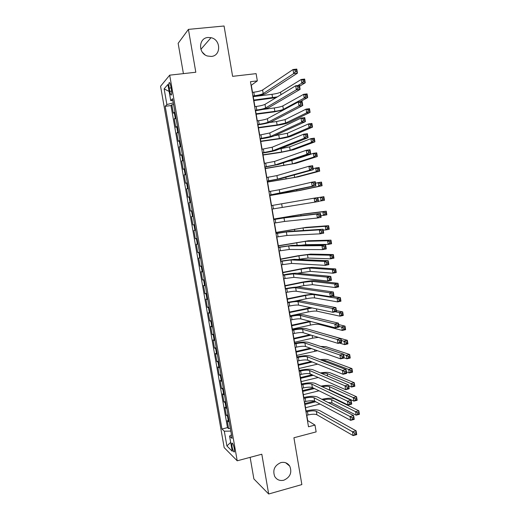 <?xml version="1.0" encoding="UTF-8"?>
<svg xmlns="http://www.w3.org/2000/svg" width="520" height="520" viewBox="0 0 520 520"><rect width="100%" height="100%" fill="white"/><g stroke="black" fill="none" stroke-linecap="round" stroke-linejoin="round"><path stroke-width="0.78" d="M280.82 462.618C284.655 461.786 287.632 462.963 289.744 466.135C292.201 472.543 290.231 477.237 283.836 480.207C279.87 481.091 276.835 479.843 274.716 476.476C272.467 470.08 274.508 465.459 280.82 462.618M202.371 52.254L205.042 54.834M208.039 37.479L211.029 37.687C221.039 39.585 221.254 55.868 211.283 56.44L207.422 56.004C197.964 53.352 198.478 37.921 208.039 37.479M234.319 448.688C233.389 444.483 232.564 442.669 231.849 443.248L231.985 446.426C232.901 450.613 233.727 452.426 234.455 451.861L234.319 448.688M250.133 457.353L253.883 478.933L268.684 494L301.86 484.582L293.917 437.762L316.141 431.893L314.997 425.081L307.704 420.596L306.813 415.285M160.563 86.262L224.178 447.61L237.211 460.804L169.689 75.159L160.563 86.262M169.689 75.159L195.812 72.241L188.409 29.38L178.145 43.329L183.411 73.626M188.409 29.38L224.068 26L232.609 76.343L256.113 73.639L257.329 80.886L250.471 81.692L308.497 426.777L314.997 425.081M174.902 111.995L173.303 113.217L171.821 104.754L173.596 104.533M175.897 117.683L174.291 118.859L176.066 118.632M174.291 118.859L175.773 127.302L177.392 126.204M179.875 140.374L178.237 141.356L176.761 132.931L178.529 132.691M182.351 154.512L180.694 155.37L179.225 146.965L180.986 146.718M184.821 168.617L183.15 169.351L181.675 160.966L183.436 160.713M187.285 182.689L185.594 183.3L184.125 174.935L185.881 174.675M189.748 196.722L188.032 197.217L186.569 188.87L188.325 188.597M192.198 210.717L190.469 211.094L189.007 202.768L190.756 202.488M194.643 224.686L192.894 224.939L191.438 216.639L193.186 216.346M192.894 224.939L194.636 224.64M195.624 230.263L193.863 230.471L195.319 238.752L197.054 238.446M198.061 244.179L196.287 244.27L197.737 252.531L199.466 252.213M200.493 258.063L198.698 258.031L200.142 266.279L201.877 265.954M202.917 271.908L201.103 271.765L202.547 279.988L204.275 279.656M205.342 285.727L203.508 285.461L204.945 293.663L206.667 293.325M207.753 299.507L205.907 299.13L207.337 307.314L209.06 306.963M210.165 313.255L208.292 312.761L209.729 320.925L211.445 320.567M212.563 326.969L210.678 326.358L212.108 334.503L213.817 334.132M214.962 340.646L213.057 339.924L214.481 348.049L216.19 347.672M217.353 354.296L215.43 353.457L216.853 361.562L218.556 361.179M219.739 367.906L217.802 366.964L219.219 375.043L220.922 374.654M222.118 381.491L220.161 380.432L221.578 388.492L223.275 388.096M224.49 395.038L222.514 393.868L223.931 401.915L225.622 401.499M226.857 408.558L224.868 407.271L226.278 415.298L227.968 414.875M169.189 88.108L169.754 91.351C170.372 94.387 170.95 95.55 171.489 94.848C171.815 93.821 171.775 92.053 171.379 89.557L170.807 86.281C170.19 83.245 169.618 82.082 169.078 82.784C168.753 83.831 168.786 85.605 169.189 88.108L171.087 87.887M231.458 434.804L229.573 436.079L232.089 438.418L172.569 98.696L170.729 100.594L172.933 100.77M229.573 436.079L232.232 451.237L226.902 445.959L224.308 431.191L221.975 429.026L165.191 106.301L166.888 104.546L164.131 88.855L167.901 84.461L170.729 100.594M171.821 104.754L170.976 105.586L227.481 427.629L228.618 428.649L230.302 428.22M229.222 422.038L227.214 420.641L228.618 428.649M228.274 416.65L226.278 415.298M225.914 403.15L223.931 401.915M223.542 389.623L221.578 388.492M221.169 376.064L219.219 375.043M218.784 362.466L216.853 361.562M216.398 348.842L214.481 348.049M214.006 335.179L212.108 334.503M211.601 321.483L209.729 320.925M209.196 307.756L207.337 307.314M206.791 293.995L204.945 293.663M204.373 280.202L202.547 279.988M201.948 266.377L200.142 266.279M199.518 252.512L197.737 252.531M197.087 238.615L195.319 238.752M191.438 216.639L193.18 216.307M189.007 202.768L190.73 202.326M186.569 188.87L188.272 188.305M184.125 174.935L185.809 174.252M181.675 160.966L183.339 160.16M179.225 146.965L180.863 146.035M176.761 132.931L178.386 131.879M268.684 494L261.814 454.226L237.211 460.804M252.519 92.365L251.322 85.254L257.329 80.886M306.085 410.95L304.538 401.772M303.817 397.488L302.263 388.226M301.548 383.994L299.975 374.641M299.273 370.468L297.687 361.029M296.998 356.909L295.392 347.386M294.71 343.317L293.092 333.704M292.422 329.693L290.791 319.989M290.127 316.036L288.476 306.241M287.82 302.347L286.163 292.461M285.512 288.626L283.836 278.649M283.205 274.865L281.508 264.803M280.885 261.072L279.175 250.919M278.558 247.254L276.835 237.003M276.231 233.389L274.489 223.054M273.891 219.499L272.142 209.066M271.55 205.569L269.789 195.104M269.191 191.536L267.442 181.123M266.825 177.476L265.083 167.096M264.459 163.377L262.717 153.042M262.08 149.247L260.351 138.951M259.701 135.077L257.972 124.826M257.309 120.874L255.593 110.669M254.917 106.639L253.208 96.473M173.31 102.888L166.888 104.546M170.976 105.586L165.191 106.301M227.481 427.629L221.975 429.026M224.308 431.191L230.808 431.093M169.13 91.455L164.131 88.855M226.902 445.959L230.678 442.403M252.869 95.966L254.391 95.778C258.596 95.192 261.534 94.465 263.204 93.587L293.69 73.587L293.02 69.524L296.797 69.089L297.459 73.151L266.591 93.165C264.069 94.484 259.668 95.576 253.389 96.447L252.961 96.505M252.265 92.398L253.786 92.209C257.998 91.63 260.936 90.89 262.606 89.992L293.02 69.524L295.055 70.148L295.321 71.78L296.836 71.604L296.569 69.973L295.055 70.148M296.836 71.604L297.459 73.151L293.69 73.587L295.321 71.78M296.569 69.973L296.797 69.089M276.088 97.637L253.897 100.581M253.233 96.642L272.012 94.315C276.016 93.763 278.863 93.054 280.547 92.209L301.21 79.469L304.655 79.059L305.266 82.771L299.592 86.151M253.812 100.081L277.336 96.883M298.006 85.481L301.821 83.187L301.21 79.469L303.089 80.061L303.329 81.549L304.714 81.386L304.467 79.898L303.089 80.061M304.714 81.386L305.266 82.771L301.821 83.187L303.329 81.549M304.467 79.898L304.655 79.059M255.268 110.234L256.783 110.038C260.981 109.441 263.926 108.739 265.61 107.933L296.355 89.817L295.685 85.767L299.455 85.306L300.118 89.356L268.983 107.497C266.442 108.7 262.041 109.752 255.775 110.643L255.346 110.702M254.67 106.672L256.185 106.477C260.39 105.878 263.328 105.17 265.005 104.351L295.685 85.767L297.719 86.424L297.986 88.049L299.5 87.861L299.234 86.236L297.719 86.424M299.5 87.861L300.118 89.356L296.355 89.817L297.986 88.049M299.234 86.236L299.455 85.306M257.66 124.462L259.175 124.26C263.367 123.643 266.305 122.974 268.002 122.245L299.013 106.002L298.35 101.959L302.107 101.478L302.77 105.515L271.369 121.791C268.814 122.883 264.413 123.884 258.161 124.8L257.725 124.859M257.062 120.906L258.577 120.705C262.769 120.094 265.714 119.418 267.404 118.671L298.35 101.959L300.385 102.648L300.651 104.267L302.159 104.072L301.892 102.453L300.385 102.648M302.159 104.072L302.77 105.515L299.013 106.002L300.651 104.267M301.892 102.453L302.107 101.478M260.046 138.658L270.387 136.519L301.665 122.135L301.002 118.105L304.752 117.598L305.409 121.622L273.748 136.045C271.18 137.026 266.773 137.988 260.533 138.924L260.104 138.99M259.454 135.115L269.789 132.958L301.002 118.105L303.043 118.827L303.303 120.445L304.811 120.237L304.544 118.625L303.043 118.827M304.811 120.237L305.409 121.622L301.665 122.135L303.303 120.445M304.544 118.625L304.752 117.598M262.431 152.822L272.766 150.761L304.304 138.229L303.647 134.212L307.385 133.679L308.042 137.69L276.127 150.267C273.539 151.138 269.132 152.055 262.899 153.017L262.47 153.082M261.833 149.285L272.175 147.206L303.647 134.212L305.689 134.959L305.955 136.572L307.45 136.357L307.19 134.751L305.689 134.959M307.45 136.357L308.042 137.69L304.304 138.229L305.955 136.572M307.19 134.751L307.385 133.679M283.296 110.084L273.812 111.93L256.197 114.244M262.522 109.48L274.281 107.952C278.278 107.38 281.125 106.704 282.822 105.931L303.641 94.322L307.079 93.892L307.684 97.598L299.949 101.751M256.12 113.809L274.853 111.358C278.844 110.78 281.69 110.117 283.387 109.356L304.252 98.033L303.641 94.322L305.519 94.939L305.76 96.427L307.138 96.252L306.897 94.77L305.519 94.939M307.138 96.252L307.684 97.598L304.252 98.033L305.76 96.427M306.897 94.77L307.079 93.892M258.427 127.504L277.115 124.95L285.656 123.032L306.677 112.84L306.065 109.142L309.498 108.687L310.102 112.378L288.853 122.597C286.28 123.637 282.016 124.592 276.068 125.47L258.486 127.874M269.406 122.519L276.549 121.556L285.09 119.613L306.065 109.142L307.95 109.785L308.191 111.267L309.562 111.085L309.322 109.603L307.95 109.785M309.562 111.085L310.102 112.378L306.677 112.84L308.191 111.267M309.322 109.603L309.498 108.687M260.721 141.167L279.37 138.515L287.918 136.675L309.088 127.608L308.49 123.916L311.909 123.442L312.514 127.127L291.109 136.22C288.522 137.156 284.258 138.079 278.317 138.977L260.774 141.472M274.411 135.746L287.352 133.269L308.49 123.916L310.369 124.585L310.609 126.067L311.981 125.873L311.74 124.397L310.369 124.585M311.981 125.873L312.514 127.127L309.088 127.608L310.609 126.067M311.74 124.397L311.909 123.442M263.016 154.798L281.625 152.048L290.173 150.287L311.5 142.337L310.901 138.658L314.314 138.164L314.918 141.837L293.358 149.819L280.56 152.451L263.055 155.038M279.675 148.87L289.608 146.887L310.901 138.658L312.786 139.353L313.027 140.829L314.392 140.627L314.151 139.152L312.786 139.353M314.392 140.627L314.918 141.837L311.5 142.337L313.027 140.829M314.151 139.152L314.314 138.164M264.803 166.946L275.145 164.97L306.943 154.278L306.286 150.267L310.017 149.715L310.668 153.712L278.493 164.457L264.836 167.135M264.212 163.417L274.553 161.421L306.286 150.267L308.328 151.053L308.594 152.659L310.089 152.431L309.822 150.826L308.328 151.053M310.089 152.431L310.668 153.712L306.943 154.278L308.594 152.659M309.822 150.826L310.017 149.715M265.298 168.395L292.422 163.872L313.905 157.027L313.307 153.355L316.713 152.847L317.311 156.507L295.601 163.384L265.33 168.571M287.423 161.473L291.856 160.478L313.307 153.355L315.192 154.083L315.432 155.552L316.797 155.344L316.557 153.875L315.192 154.083M316.797 155.344L317.311 156.507L313.905 157.027L315.432 155.552M316.557 153.875L316.713 152.847M267.176 181.031L277.511 179.14L309.569 170.274L308.913 166.276L312.637 165.704L313.287 169.696L280.852 178.607L267.195 181.161M266.578 177.515L276.919 175.597L308.913 166.276L310.96 167.096L311.226 168.694L312.715 168.467L312.455 166.862L310.96 167.096M312.715 168.467L313.287 169.696L309.569 170.274L311.226 168.694M312.455 166.862L312.637 165.704M267.579 181.955L294.664 177.417L316.31 171.678L315.705 168.019L319.105 167.486L319.703 171.145L297.837 176.917L267.599 182.072M313.131 168.733L315.705 168.019L317.596 168.772L317.837 170.235L319.195 170.02L318.955 168.558L317.596 168.772M319.195 170.02L319.703 171.145L316.31 171.678L317.837 170.235M318.955 168.558L319.105 167.486M269.536 195.091L312.195 186.232L311.538 182.247L315.25 181.649L315.9 185.627L283.212 192.725L269.548 195.143M268.944 191.581L279.286 189.742L311.538 182.247L313.586 183.092L313.853 184.691L315.334 184.451L315.075 182.852L313.586 183.092M315.334 184.451L315.9 185.627L312.195 186.232L313.853 184.691M315.075 182.852L315.25 181.649M269.854 195.488L296.907 190.931L318.702 186.297L318.103 182.644L321.497 182.097L322.088 185.738L300.072 190.411L269.867 195.54M315.51 183.228L318.103 182.644L319.989 183.424L320.229 184.886L321.588 184.665L321.353 183.203L319.989 183.424M321.588 184.665L322.088 185.738L318.702 186.297L320.229 184.886M321.353 183.203L321.497 182.097M271.895 209.112L314.808 202.144L314.151 198.172L317.856 197.548L318.507 201.513L314.808 202.144L316.466 200.642L317.954 200.389L317.688 198.796L316.206 199.05L316.466 200.642M271.303 205.608L314.151 198.172L316.206 199.05M318.507 201.513L317.954 200.389M317.688 198.796L317.856 197.548M318.474 201.299L321.087 200.876L320.489 197.236L323.875 196.664L324.467 200.297L321.087 200.876L322.621 199.498L323.973 199.264L323.739 197.808L322.381 198.036L322.621 199.498M317.882 197.691L320.489 197.236L322.381 198.036M324.467 200.297L323.973 199.264M323.739 197.808L323.875 196.664M274.248 223.093L284.589 221.436L317.414 218.01L316.764 214.052L320.457 213.401L287.32 217.347L273.65 219.544M273.656 219.603L283.998 217.925L316.764 214.052L318.819 214.955L319.079 216.547L320.561 216.287L320.3 214.695L318.819 214.955M320.3 214.695L320.457 213.401L321.106 217.36L317.414 218.01L319.079 216.547M321.106 217.36L320.561 216.287M276.594 237.049L286.936 235.469L320.014 233.838L319.365 229.886L323.05 229.216L289.659 231.368L275.983 233.435M276.003 233.565L286.344 231.966L319.365 229.886L321.418 230.822L321.678 232.408L323.154 232.135L322.894 230.555L321.418 230.822M322.894 230.555L323.05 229.216L323.694 233.161L320.014 233.838L321.678 232.408M323.694 233.161L323.154 232.135M278.935 250.965L289.276 249.464L322.601 249.613L321.958 245.674L325.631 244.978L291.993 245.356L278.317 247.299M278.35 247.488L288.691 245.967L321.958 245.674L324.019 246.643L324.279 248.222L325.748 247.942L325.488 246.363L324.019 246.643M325.488 246.363L325.631 244.978L326.281 248.917L322.601 249.613L324.279 248.222M326.281 248.917L325.748 247.942M281.268 264.849L291.61 263.425L325.189 265.35L324.545 261.417L328.211 260.702L294.327 259.305L280.637 261.125M280.683 261.378L291.025 259.935L324.545 261.417L326.606 262.418L326.865 263.998L328.334 263.705L328.075 262.132L326.606 262.418M328.075 262.132L328.211 260.702L328.855 264.628L325.189 265.35L326.865 263.998M328.855 264.628L328.334 263.705M283.595 278.7L293.937 277.349L327.769 281.041L327.125 277.121L330.779 276.387L296.647 273.221C293.93 273.143 289.51 273.683 283.381 274.833L282.958 274.911M283.017 275.236L293.358 273.871L327.125 277.121L329.186 278.155L329.446 279.721L330.909 279.428L330.655 277.856L329.186 278.155M330.655 277.856L330.779 276.387L331.422 280.3L327.769 281.041L329.446 279.721M331.422 280.3L330.909 279.428M285.922 292.513L287.391 292.214C291.493 291.421 294.45 291.096 296.257 291.245L330.337 296.686L329.693 292.78L333.346 292.019L298.961 287.105C296.238 286.923 291.811 287.417 285.695 288.587L285.272 288.672M285.337 289.062L286.812 288.762C290.914 287.976 293.872 287.644 295.678 287.775L329.693 292.78L331.76 293.839L332.02 295.406L333.482 295.1L333.223 293.534L331.76 293.839M333.223 293.534L333.346 292.019L333.983 295.925L330.337 296.686L332.02 295.406M333.983 295.925L333.482 295.1M288.236 306.293L289.705 305.988C293.8 305.182 296.757 304.889 298.578 305.103L332.904 312.293L332.261 308.399L335.901 307.613L301.275 300.957C298.532 300.664 294.106 301.119 288.002 302.308L287.579 302.4M287.658 302.855L289.133 302.543C293.221 301.743 296.179 301.444 297.999 301.639L332.261 308.399L334.328 309.485L334.588 311.051L336.043 310.733L335.79 309.173L334.328 309.485M335.79 309.173L335.901 307.613L336.538 311.506L332.904 312.293L334.588 311.051M336.538 311.506L336.043 310.733M290.55 320.041L292.019 319.722C296.101 318.909 299.058 318.643 300.892 318.929L335.459 327.853L334.822 323.967L338.449 323.161L303.583 314.769C300.827 314.373 296.4 314.782 290.303 315.998L289.881 316.089M289.971 316.608L291.44 316.29C295.529 315.478 298.486 315.204 300.313 315.471L334.822 323.967L336.888 325.091L337.149 326.644L338.598 326.32L338.344 324.766L336.888 325.091M338.344 324.766L338.449 323.161L339.085 327.048L335.459 327.853L337.149 326.644M339.085 327.048L338.598 326.32M292.858 333.756L294.32 333.431C298.396 332.599 301.353 332.365 303.192 332.716L338.007 343.375L337.37 339.495L340.997 338.669L305.883 328.549C303.115 328.055 298.682 328.419 292.597 329.654L292.182 329.745M292.279 330.33L293.742 330.005C297.824 329.18 300.781 328.933 302.62 329.271L337.37 339.495L339.443 340.646L339.697 342.199L341.153 341.868L340.899 340.314L339.443 340.646M340.899 340.314L340.997 338.669L341.627 342.543L338.007 343.375L339.697 342.199M341.627 342.543L341.153 341.868M295.152 347.438L296.615 347.106C300.69 346.262 303.647 346.047 305.494 346.476L340.548 358.852L339.918 354.985L343.531 354.133L308.178 342.297C305.389 341.699 300.963 342.024 294.886 343.278L294.469 343.375M294.58 344.019L296.043 343.688C300.118 342.849 303.075 342.628 304.922 343.038L339.918 354.985L341.991 356.161L342.245 357.715L343.694 357.37L343.441 355.823L341.991 356.161M343.441 355.823L343.531 354.133L344.162 357.994L340.548 358.852L342.245 357.715M344.162 357.994L343.694 357.37M297.453 361.088L298.909 360.744C302.971 359.885 305.929 359.704 307.788 360.197L343.083 374.283L342.453 370.428L346.06 369.558L310.466 356.012C307.664 355.31 303.238 355.596 297.173 356.87L296.757 356.967M296.875 357.675L298.337 357.338C302.4 356.479 305.364 356.291 307.216 356.772L342.453 370.428L344.532 371.637L344.786 373.178L346.229 372.827L345.976 371.287L344.532 371.637M345.976 371.287L346.06 369.558L346.691 373.406L343.083 374.283L344.786 373.178M346.691 373.406L346.229 372.827M299.741 374.699L301.197 374.354C305.253 373.477 308.211 373.321 310.083 373.887L345.612 389.675L344.981 385.827L348.575 384.937L312.748 369.694C309.94 368.888 305.507 369.129 299.455 370.428L299.039 370.526M299.169 371.3L300.625 370.955C304.681 370.084 307.645 369.922 309.511 370.468L344.981 385.827L347.061 387.069L347.315 388.609L348.757 388.245L348.504 386.704L347.061 387.069M348.504 386.704L348.575 384.937L349.206 388.778L345.612 389.675L347.315 388.609M349.206 388.778L348.757 388.245M320.834 215.709L323.466 215.417L322.875 211.783L326.248 211.192L303.966 213.961L273.812 219.037M273.825 219.096L300.814 214.506L322.875 211.783L324.766 212.615L325.007 214.071L326.358 213.831L326.118 212.375L324.766 212.615M326.118 212.375L326.248 211.192L326.839 214.819L323.466 215.417L325.007 214.071M326.839 214.819L326.358 213.831M323.193 230.081L325.839 229.918L325.247 226.297L328.614 225.686L306.183 227.37L276.068 232.421M276.088 232.537L303.036 227.936L325.247 226.297L327.145 227.149L327.379 228.605L328.731 228.358L328.497 226.909L327.145 227.149M328.497 226.909L328.614 225.686L329.206 229.307L325.839 229.918L327.379 228.605M329.206 229.307L328.731 228.358M300.892 245.252L305.812 244.68L328.211 244.387L327.62 240.773L330.98 240.149L308.392 240.754L278.311 245.772M278.343 245.953L305.253 241.332L327.62 240.773L329.517 241.657L329.752 243.1L331.097 242.847L330.863 241.404L329.517 241.657M330.863 241.404L330.98 240.149L331.572 243.756L328.211 244.387L329.752 243.1M331.572 243.756L331.097 242.847M297.901 259.454L308.022 258.037L330.57 258.817L329.979 255.216L333.333 254.566L310.603 254.098L297.778 255.808L280.547 259.09M280.592 259.331L298.903 255.84L307.469 254.696L329.979 255.216L331.883 256.12L332.118 257.562L333.463 257.303L333.223 255.859L331.883 256.12M333.223 255.859L333.333 254.566L333.925 258.167L330.57 258.817L332.118 257.562M333.925 258.167L333.463 257.303M297.232 273.28L310.232 271.362L332.93 273.214L332.339 269.62L335.686 268.95L312.806 267.417C310.089 267.384 305.812 267.911 299.975 269.009L282.783 272.382M282.834 272.682L301.106 269.094L309.68 268.034L332.339 269.62L334.243 270.55L334.477 271.986L335.816 271.719L335.582 270.283L334.243 270.55M335.582 270.283L335.686 268.95L336.271 272.538L332.93 273.214L334.477 271.986M336.271 272.538L335.816 271.719M296.706 287.072L303.856 285.617L312.436 284.655L335.276 287.567L334.692 283.985L338.032 283.296L315.003 280.703C312.28 280.572 307.996 281.067 302.166 282.178L285.012 285.636M285.07 286L303.31 282.315L311.883 281.333L334.692 283.985L336.596 284.94L336.83 286.377L338.169 286.097L337.935 284.661L336.596 284.94M337.935 284.661L338.032 283.296L338.618 286.877L335.276 287.567L336.83 286.377M338.618 286.877L338.169 286.097M313.411 293.982L304.356 295.315L287.235 298.864M287.307 299.286L305.507 295.51C309.406 294.749 312.267 294.45 314.08 294.606L337.038 298.311L340.366 297.609L332.137 296.309M294.327 301.249L306.053 298.805C309.953 298.044 312.812 297.745 314.632 297.914L337.623 301.892L337.038 298.311L338.943 299.293L339.176 300.729L340.509 300.443L340.275 299.013L338.943 299.293M340.275 299.013L340.366 297.609L340.951 301.184L337.623 301.892L339.176 300.729M340.951 301.184L340.509 300.443M310.778 307.658L289.458 312.058M289.536 312.539L312.156 307.944M290.095 315.848L308.243 311.954C312.137 311.181 314.997 310.914 316.823 311.149L339.963 316.173L339.378 312.605L342.7 311.883L336.394 310.609M335.316 311.772L339.378 312.605L341.282 313.612L341.517 315.042L342.849 314.75L342.615 313.32L341.282 313.612M342.615 313.32L342.7 311.883L343.285 315.445L339.963 316.173L341.517 315.042M343.285 315.445L342.849 314.75M309.901 321.256L291.668 325.221M291.759 325.767L311.084 321.562M292.312 329.062L310.427 325.084C314.314 324.292 317.174 324.051 319.014 324.35L342.297 330.421L341.712 326.865L345.026 326.125L338.683 324.565M338.943 326.17L343.623 327.892L343.856 329.322L345.183 329.024L344.949 327.6L343.623 327.892M344.949 327.6L345.026 326.125L345.612 329.673L342.297 330.421L343.856 329.322M345.612 329.673L345.183 329.024M309.901 334.769L293.878 338.357M293.976 338.956L311.07 335.127M294.534 342.251L312.605 338.175L318.37 337.363M339.411 343.05L344.624 344.637L344.038 341.088L347.347 340.327L322.465 333.333M341.257 340.269L345.95 342.141L346.184 343.564L347.51 343.259L347.276 341.835L345.95 342.141M347.276 341.835L347.347 340.327L347.925 343.87L344.624 344.637L346.184 343.564M347.925 343.87L347.51 343.259M310.349 348.185L296.082 351.462M296.192 352.118L311.519 348.601M296.745 355.407L317.538 350.727M344.136 357.838L346.944 358.813L346.359 355.271L349.661 354.49L325.917 346.665L320.522 346.431M343.558 354.328L348.276 356.35L348.504 357.767L349.83 357.454L349.596 356.038L348.276 356.35M349.596 356.038L349.661 354.49L350.24 358.026L346.944 358.813L348.504 357.767M350.24 358.026L349.83 357.454M311.103 361.517L298.279 364.533M298.396 365.248L312.273 361.985M298.948 368.531L317.623 364.117M321.607 360.256L325 360.49L348.679 369.421L351.975 368.622L328.081 359.769C326.514 359.268 323.856 359.236 320.106 359.678M346.437 371.859L349.258 372.95L348.679 369.421L350.591 370.526L350.825 371.943L352.144 371.618L351.91 370.207L350.591 370.526M351.91 370.207L351.975 368.622L352.547 372.151L349.258 372.95L350.825 371.943M352.547 372.151L352.144 371.618M302.022 388.284L303.478 387.926C307.522 387.036 310.486 386.913 312.364 387.543L348.134 405.022L347.503 401.187L351.091 400.276L315.029 383.344C312.202 382.428 307.769 382.635 301.724 383.949L301.314 384.053M301.45 384.891L302.906 384.534C306.956 383.65 309.92 383.519 311.792 384.131L347.503 401.187L349.59 402.454L349.837 403.988L351.279 403.624L351.026 402.09L349.59 402.454M351.026 402.09L351.091 400.276L351.722 404.105L348.134 405.022L349.837 403.988M351.722 404.105L351.279 403.624M304.304 401.83L305.753 401.466C309.79 400.569 312.754 400.465 314.639 401.167L350.649 420.329L350.019 416.507L353.6 415.571L317.298 396.955C314.457 395.941 310.024 396.103 303.992 397.443L303.583 397.547M303.732 398.444L305.182 398.086C309.225 397.189 312.189 397.079 314.074 397.761L350.019 416.507L352.105 417.8L352.359 419.334L353.788 418.957L353.541 417.424L352.105 417.8M353.541 417.424L353.6 415.571L354.224 419.387L350.649 420.329L352.359 419.334M354.224 419.387L353.788 418.957M306.572 415.344L308.022 414.973C312.052 414.063 315.016 413.985 316.914 414.752L353.158 435.591L352.534 431.782L356.103 430.826L319.566 410.534C316.713 409.422 312.28 409.546 306.254 410.904L305.844 411.008M306.007 411.97L307.457 411.6C311.486 410.69 314.45 410.612 316.349 411.359L352.534 431.782L354.614 433.101L354.868 434.629L356.298 434.246L356.05 432.718L354.614 433.101M356.05 432.718L356.103 430.826L356.726 434.629L353.158 435.591L354.868 434.629M356.726 434.629L356.298 434.246M312.091 374.784L300.469 377.572M300.599 378.352L313.267 375.303M301.151 381.622L318.201 377.494M321.62 373.464C324.226 373.152 326.079 373.191 327.164 373.575L350.987 383.532L354.276 382.72L330.245 372.834C328.244 372.177 324.935 372.203 320.32 372.912M348.725 385.84L351.566 387.056L350.987 383.532L352.904 384.663L353.138 386.074L354.451 385.749L354.224 384.332L352.904 384.663M354.224 384.332L354.276 382.72L354.854 386.237L351.566 387.056L353.138 386.074M354.854 386.237L354.451 385.749M313.261 387.978L302.659 390.585M302.796 391.424L314.438 388.557M303.349 394.687L319.033 390.8M322.173 386.698C325.481 386.132 327.867 386.106 329.329 386.633L353.294 397.612L356.577 396.779L332.397 385.873C329.999 385.06 326.177 385.138 320.944 386.12M328.231 389.538L329.869 389.89L353.866 401.128L353.294 397.612L355.212 398.762L355.44 400.173L356.759 399.841L356.525 398.431L355.212 398.762M356.525 398.431L356.577 396.779L357.149 400.29L353.866 401.128L355.44 400.173M357.149 400.29L356.759 399.841M314.561 401.122L304.844 403.566M304.993 404.463L315.744 401.752M305.539 407.713L320.047 404.04M323.063 399.913C326.853 399.094 329.661 399.003 331.487 399.659L355.596 411.658L358.865 410.807L334.549 398.885C331.767 397.911 327.535 398.047 321.854 399.288M328.075 402.48L332.026 402.909L356.168 415.162L355.596 411.658L357.513 412.834L357.74 414.238L359.053 413.894L358.826 412.49L357.513 412.834M358.826 412.49L358.865 410.807L359.437 414.303L356.168 415.162L357.74 414.238M359.437 414.303L359.053 413.894M175.233 118.027L174.239 112.353M228.462 421.72L227.519 416.338M226.103 408.265L225.16 402.87M223.737 394.778L222.794 389.376M221.37 381.257L220.422 375.843M218.992 367.705L218.042 362.278M216.613 354.12L215.657 348.679M214.227 340.503L213.272 335.043M211.835 326.853L210.873 321.38M209.436 313.163L208.475 307.684M207.031 299.449L206.069 293.95M204.62 285.701L203.658 280.189M202.202 271.914L201.24 266.389M199.784 258.096L198.816 252.558M197.353 244.244L196.385 238.693M194.922 230.353L193.947 224.79M192.484 216.437L191.503 210.86M190.034 202.482L189.059 196.892M187.583 188.494L186.602 182.884M185.127 174.467L184.145 168.85M182.663 160.413L181.675 154.778M180.193 146.315L179.205 140.673M177.717 132.191L176.722 126.529M171.6 91.13L169.754 91.351M253.786 92.209L254.391 95.778M262.606 89.992L263.204 93.587M272.012 94.315L272.584 97.728M280.547 92.209L280.956 94.685M256.185 106.477L256.783 110.038M265.005 104.351L265.61 107.933M258.577 120.705L259.175 124.26M267.404 118.671L268.002 122.245M260.962 134.901L261.56 138.444M269.789 132.958L270.387 136.519M263.341 149.065L263.933 152.601M272.175 147.206L272.766 150.761M274.281 107.952L274.853 111.358M282.822 105.931L283.387 109.356M276.549 121.556L277.115 124.95M285.09 119.613L285.656 123.032M278.805 135.129L279.37 138.515M287.352 133.269L287.918 136.675M281.06 148.668L281.625 152.048M289.608 146.887L290.173 150.287M265.714 163.189L266.305 166.712M274.553 161.421L275.145 164.97M283.413 162.812L283.868 165.548M291.856 160.478L292.422 163.872M268.079 177.281L268.671 180.797M276.919 175.597L277.511 179.14M285.818 177.242L286.111 179.017M294.255 174.928L294.664 177.417M270.445 191.334L271.031 194.844M279.286 189.742L279.877 193.271M288.217 191.639L288.346 192.452M296.719 189.794L296.907 190.931M272.798 205.355L273.39 208.858M281.645 203.853L282.236 207.376M275.151 219.343L275.736 222.833M283.998 217.925L284.589 221.436M277.492 233.292L278.077 236.775M286.344 231.966L286.936 235.469M279.832 247.214L280.417 250.686M288.691 245.967L289.276 249.464M282.165 261.099L282.75 264.563M291.025 259.935L291.61 263.425M284.492 274.944L285.07 278.401M293.358 273.871L293.937 277.349M286.812 288.762L287.391 292.214M295.678 287.775L296.257 291.245M289.133 302.543L289.705 305.988M297.999 301.639L298.578 305.103M291.44 316.29L292.019 319.722M300.313 315.471L300.892 318.929M293.742 330.005L294.32 333.431M302.62 329.271L303.192 332.716M296.043 343.688L296.615 347.106M304.922 343.038L305.494 346.476M298.337 357.338L298.909 360.744M307.216 356.772L307.788 360.197M300.625 370.955L301.197 374.354M309.511 370.468L310.083 373.887M292.247 215.885L292.389 216.743M300.814 214.506L301.008 215.716M294.469 229.236L294.775 231.036M303.036 227.936L303.459 230.477M296.686 242.554L297.147 245.297M305.253 241.332L305.812 244.68M298.903 255.84L299.455 259.155M307.469 254.696L308.022 258.037M301.106 269.094L301.659 272.402M309.68 268.034L310.232 271.362M303.31 282.315L303.856 285.617M311.883 281.333L312.436 284.655M305.507 295.51L306.053 298.805M314.08 294.606L314.632 297.914M307.697 308.672L308.243 311.954M316.44 308.847L316.823 311.149M309.881 321.802L310.427 325.084M318.883 323.577L319.014 324.35M312.156 335.459L312.605 338.175M314.516 349.661L314.782 351.24M316.875 363.825L316.953 364.273M325 360.49L325.182 361.615M302.906 384.534L303.478 387.926M311.792 384.131L312.364 387.543M305.182 398.086L305.753 401.466M314.074 397.761L314.639 401.167M307.457 411.6L308.022 414.973M316.349 411.359L316.914 414.752M327.164 373.575L327.567 375.999M329.329 386.633L329.869 389.89M331.487 399.659L332.026 402.909M289.744 466.135L285.695 462.774M211.029 37.687L200.883 49.329M232.375 443.112L231.849 443.248M169.676 82.719L169.078 82.784"/></g></svg>
